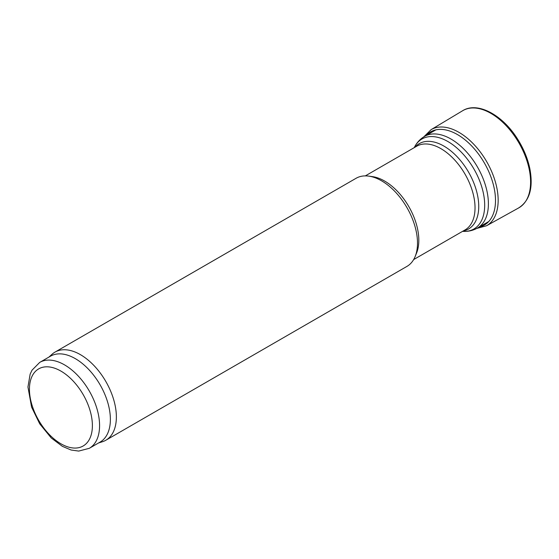 <?xml version="1.0" encoding="UTF-8"?>
<svg xmlns="http://www.w3.org/2000/svg" width="559" height="559" viewBox="0 0 559 559"><rect width="100%" height="100%" fill="white"/><g stroke="black" fill="none" stroke-linecap="round" stroke-linejoin="round"><path stroke-width="0.84" d="M98.552 442.98L102.465 441.729A50.869 29.368 -120 0 0 105.84 440.24L406.966 266.384A50.869 29.368 -120 0 0 415.134 256.553L416.574 253.038A48.326 27.901 -120 0 0 418.824 240.258A48.326 27.901 -120 0 0 372.455 176.63L368.702 176.12A50.869 29.368 -120 0 0 356.097 178.272L54.964 352.128A50.869 29.368 -120 0 0 51.994 354.308L48.947 357.075M415.134 256.553A50.869 29.368 -120 0 0 417.503 243.095A50.869 29.368 -120 0 0 368.702 176.12M105.84 440.24A50.869 29.368 -120 0 0 116.37 416.951A50.869 29.368 -120 0 0 94.171 365.761A50.869 29.368 -120 0 0 54.964 352.128M89.307 448.311L100.103 442.085A49.597 28.635 -120 0 0 110.375 419.376A49.597 28.635 -120 0 0 88.72 369.464A49.597 28.635 -120 0 0 50.506 356.174L39.71 362.407L32.031 370.184L30.151 374.118L27.95 387.003L31.584 407.106L39.703 423.813L51.246 437.963L62.349 446.327L71.07 450.009L78.707 451.078L89.307 448.311A49.597 28.635 -120 0 0 99.579 425.609A49.597 28.635 -120 0 0 77.932 375.697A49.597 28.635 -120 0 0 39.71 362.407M488.398 203.825A52.902 30.542 -120 0 0 465.305 150.588A52.902 30.542 -120 0 0 424.54 136.41C420.424 138.835 417.203 142.182 414.862 146.451A51.952 29.997 -120 0 1 456.137 147.359A51.952 29.997 -120 0 1 484.688 205.195A51.952 29.997 -120 0 1 463.907 231.405C468.777 231.517 473.284 230.392 477.442 228.044A52.902 30.542 -120 0 0 488.398 203.825M463.236 230.958A49.283 28.453 -120 0 0 478.742 206.439A49.283 28.453 -120 0 0 454.006 153.648A49.283 28.453 -120 0 0 414.911 147.255M413.639 259.593L465.025 229.931A48.326 27.901 -120 0 0 475.031 207.808A48.326 27.901 -120 0 0 453.936 159.175A48.326 27.901 -120 0 0 416.693 146.227L365.313 175.889M92.389 425.609A44.51 25.7 -120 0 0 45.174 366.879A44.51 25.7 -120 0 0 45.174 429.822A44.51 25.7 -120 0 0 92.389 425.609M518.507 208.018A56.103 32.387 -120 0 0 518.969 142.985A56.103 32.387 -120 0 0 462.412 110.864C477.246 101.207 502.303 114.679 517.361 138.709C523.497 148.352 527.654 158.316 529.827 168.601C533.447 187.782 529.673 200.919 518.507 208.018L486.582 225.738A55.474 32.031 -120 0 0 486.672 161.628A55.474 32.031 -120 0 0 431.108 129.646L462.412 110.864M479.049 227.115A53.79 31.059 -120 0 0 484.36 162.962A53.79 31.059 -120 0 0 426.147 135.481M435.873 129.87L424.54 136.41M488.776 221.504L477.442 228.044M462.517 231.377L463.907 231.405M414.191 147.674L414.862 146.451M476.708 228.456L486.582 225.738M431.108 129.646L423.813 136.843"/></g></svg>
